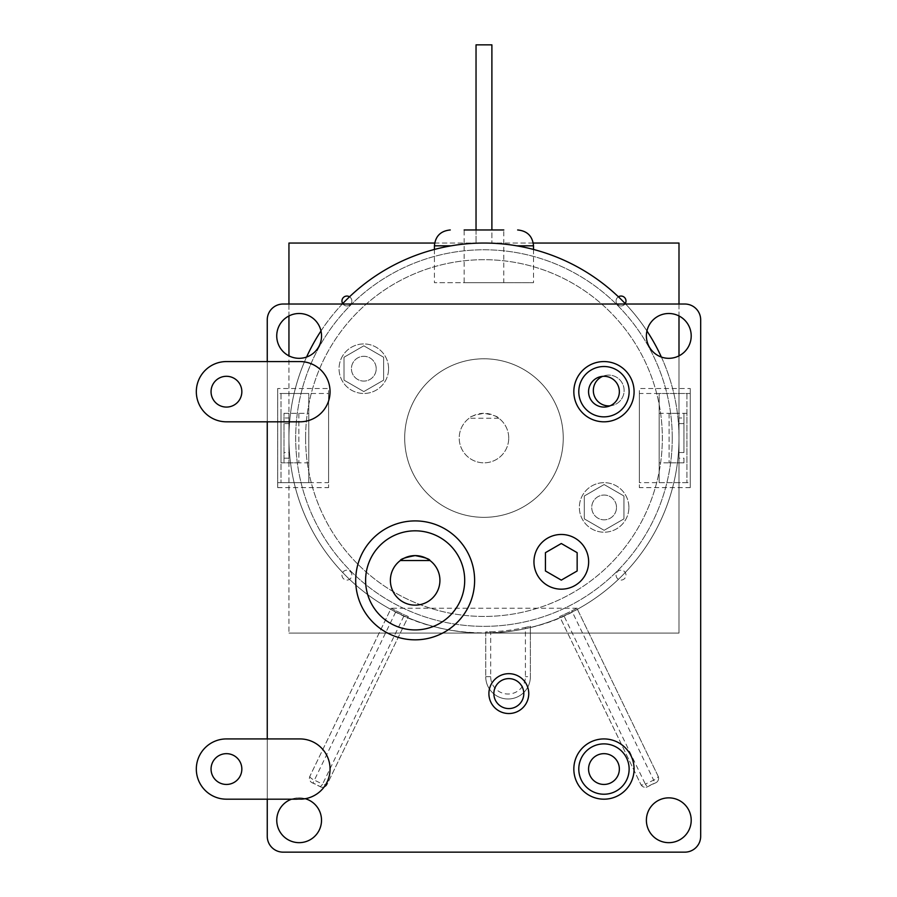 <?xml version="1.0" encoding="UTF-8"?>
<svg xmlns="http://www.w3.org/2000/svg" width="897" height="897" viewBox="0 0 897 897"><rect width="100%" height="100%" fill="white"/><g stroke="black" fill="none" stroke-linecap="round" stroke-linejoin="round"><path stroke-width="0.67" stroke-dasharray="4.49 3.36" d="M563.249 438.072A79.272 79.272 0 0 0 483.965 358.789A79.272 79.272 0 0 0 404.693 438.072A79.272 79.272 0 0 0 483.965 517.345A79.272 79.272 0 0 0 563.249 438.072A79.272 79.272 0 0 0 483.965 358.789A79.272 79.272 0 0 0 404.693 438.072A79.272 79.272 0 0 0 483.965 517.345A79.272 79.272 0 0 0 563.249 438.072A79.272 79.272 0 0 0 483.965 358.789A79.272 79.272 0 0 0 404.693 438.072A79.272 79.272 0 0 0 483.965 517.345A79.272 79.272 0 0 0 563.249 438.072A79.272 79.272 0 0 0 483.965 358.789A79.272 79.272 0 0 0 404.693 438.072A79.272 79.272 0 0 0 483.965 517.345A79.272 79.272 0 0 0 563.249 438.072A79.272 79.272 0 0 0 483.965 358.789A79.272 79.272 0 0 0 404.693 438.072A79.272 79.272 0 0 0 483.965 517.345A79.272 79.272 0 0 0 563.249 438.072A79.272 79.272 0 0 0 483.965 358.789A79.272 79.272 0 0 0 404.693 438.072A79.272 79.272 0 0 0 483.965 517.345A79.272 79.272 0 0 0 563.249 438.072A79.272 79.272 0 0 0 483.965 358.789A79.272 79.272 0 0 0 404.693 438.072A79.272 79.272 0 0 0 483.965 517.345A79.272 79.272 0 0 0 563.249 438.072A79.272 79.272 0 0 0 483.965 358.789A79.272 79.272 0 0 0 404.693 438.072A79.272 79.272 0 0 0 483.965 517.345A79.272 79.272 0 0 0 563.249 438.072M503.789 282.678L483.965 282.678L503.789 282.678L503.789 229.968L464.153 229.968L503.789 229.968L464.153 229.968L464.153 282.678L533.513 282.678L464.153 282.678M483.965 282.678L434.417 282.678L483.965 282.678M476.038 229.968L476.038 243.042L483.965 243.042L476.038 243.042L476.038 44.85L491.892 44.85L483.965 44.85L491.892 44.85L491.892 243.042L476.038 243.042L491.892 243.042L491.892 229.968M690.253 388.513L690.253 487.62L690.253 388.513L639.348 388.513L639.348 487.62L639.348 388.513M690.253 487.62L639.348 487.62M690.253 482.653L690.253 393.48L690.253 482.653L639.348 482.653L639.348 393.48L639.348 482.653M690.253 393.48L639.348 393.48M686.923 393.48L686.923 482.653L686.923 393.48L659.172 393.48L659.172 482.653L659.172 393.48M686.923 482.653L659.172 482.653M686.923 462.83L686.923 413.304L686.923 462.83L659.172 462.83L659.172 413.304L659.172 462.83M686.923 413.304L659.172 413.304M669.084 413.304L669.084 462.83L669.084 413.304L678.995 413.304L678.995 462.83L678.995 413.304L678.995 452.548L678.995 413.304L683.951 413.304L683.951 417.98L678.995 417.98M669.084 462.83L678.995 462.83L678.995 423.586L678.995 462.83L683.951 462.83L683.951 458.154L678.995 458.154M277.689 388.513L277.689 487.62L277.689 388.513L328.582 388.513L328.582 487.62L328.582 388.513M277.689 487.62L328.582 487.62M277.689 393.48L277.689 482.653L277.689 393.48L328.582 393.48L328.582 482.653L328.582 393.48M277.689 482.653L328.582 482.653M281.019 393.48L281.019 482.653L281.019 393.48L308.77 393.48L308.77 482.653L308.77 393.48M281.019 482.653L308.77 482.653M281.019 413.304L281.019 462.83L281.019 413.304L308.77 413.304L308.77 462.83L308.77 413.304M281.019 462.83L308.77 462.83M298.858 413.304L298.858 462.83L298.858 413.304L288.946 413.304L288.946 462.83L288.946 413.304L288.946 417.98L284.001 417.98L284.001 413.304L288.946 413.304L288.946 452.548L288.946 417.98M298.858 462.83L288.946 462.83L288.946 423.586L288.946 462.83L284.001 462.83L284.001 423.586L288.946 423.586M284.001 458.154L288.946 458.154M284.001 423.586L284.001 462.83M284.001 417.98L284.001 452.548L288.946 452.548M284.001 452.548L284.001 413.304M678.995 452.548L683.951 452.548L683.951 417.98M683.951 452.548L683.951 413.304M683.951 458.154L683.951 462.83M683.951 423.586L678.995 423.586M376.202 368.701A12.379 12.379 0 0 0 363.812 356.311A12.379 12.379 0 0 0 351.433 368.701A12.379 12.379 0 0 0 363.812 381.079A12.379 12.379 0 0 0 376.202 368.701A12.379 12.379 0 0 0 363.812 356.311A12.379 12.379 0 0 0 351.433 368.701A12.379 12.379 0 0 0 363.812 381.079A12.379 12.379 0 0 0 376.202 368.701A12.379 12.379 0 0 0 363.812 356.311A12.379 12.379 0 0 0 351.433 368.701A12.379 12.379 0 0 0 363.812 381.079A12.379 12.379 0 0 0 376.202 368.701A12.379 12.379 0 0 0 363.812 356.311A12.379 12.379 0 0 0 351.433 368.701A12.379 12.379 0 0 0 363.812 381.079A12.379 12.379 0 0 0 376.202 368.701M616.508 507.433A12.379 12.379 0 0 0 604.118 495.054A12.379 12.379 0 0 0 591.74 507.433A12.379 12.379 0 0 0 604.118 519.823A12.379 12.379 0 0 0 616.508 507.433A12.379 12.379 0 0 0 604.118 495.054A12.379 12.379 0 0 0 591.74 507.433A12.379 12.379 0 0 0 604.118 519.823A12.379 12.379 0 0 0 616.508 507.433A12.379 12.379 0 0 0 604.118 495.054A12.379 12.379 0 0 0 591.74 507.433A12.379 12.379 0 0 0 604.118 519.823A12.379 12.379 0 0 0 616.508 507.433A12.379 12.379 0 0 0 604.118 495.054A12.379 12.379 0 0 0 591.74 507.433A12.379 12.379 0 0 0 604.118 519.823A12.379 12.379 0 0 0 616.508 507.433M388.58 368.701A24.768 24.768 0 0 0 363.812 343.932A24.768 24.768 0 0 0 339.055 368.701A24.768 24.768 0 0 0 363.812 393.469A24.768 24.768 0 0 0 388.58 368.701A24.768 24.768 0 0 0 363.812 343.932A24.768 24.768 0 0 0 339.055 368.701A24.768 24.768 0 0 0 363.812 393.469A24.768 24.768 0 0 0 388.58 368.701M628.887 507.433A24.768 24.768 0 0 0 604.118 482.664A24.768 24.768 0 0 0 579.361 507.433A24.768 24.768 0 0 0 604.118 532.201A24.768 24.768 0 0 0 628.887 507.433A24.768 24.768 0 0 0 604.118 482.664A24.768 24.768 0 0 0 579.361 507.433A24.768 24.768 0 0 0 604.118 532.201A24.768 24.768 0 0 0 628.887 507.433M616.071 575.123A4.956 4.956 0 0 0 621.027 580.079A4.956 4.956 0 0 0 625.983 575.123A4.956 4.956 0 0 0 621.027 570.178A4.956 4.956 0 0 0 616.071 575.123A4.956 4.956 0 0 0 621.027 580.079A4.956 4.956 0 0 0 625.983 575.123A4.956 4.956 0 0 0 621.027 570.178A4.956 4.956 0 0 0 616.071 575.123M341.948 575.123A4.956 4.956 0 0 0 346.904 580.079A4.956 4.956 0 0 0 351.859 575.123A4.956 4.956 0 0 0 346.904 570.178A4.956 4.956 0 0 0 341.948 575.123A4.956 4.956 0 0 0 346.904 580.079A4.956 4.956 0 0 0 351.859 575.123A4.956 4.956 0 0 0 346.904 570.178A4.956 4.956 0 0 0 341.948 575.123M342.699 303.623A4.956 4.956 0 0 0 351.859 301.011A4.956 4.956 0 0 0 349.516 296.795M341.948 301.011A4.956 4.956 0 0 0 346.904 305.955A4.956 4.956 0 0 0 351.859 301.011A4.956 4.956 0 0 0 346.904 296.055A4.956 4.956 0 0 0 341.948 301.011M618.414 296.795A4.956 4.956 0 0 0 619.67 305.776A4.956 4.956 0 0 0 625.243 303.623M616.071 301.011A4.956 4.956 0 0 0 621.027 305.955A4.956 4.956 0 0 0 625.983 301.011A4.956 4.956 0 0 0 621.027 296.055A4.956 4.956 0 0 0 616.071 301.011M672.257 438.072A188.28 188.28 0 0 0 483.965 249.781A188.28 188.28 0 0 0 295.685 438.072A188.28 188.28 0 0 0 483.965 626.353A188.28 188.28 0 0 0 672.257 438.072A188.28 188.28 0 0 0 483.965 249.781A188.28 188.28 0 0 0 295.685 438.072A188.28 188.28 0 0 0 483.965 626.353A188.28 188.28 0 0 0 672.257 438.072M305.597 438.072A178.38 178.38 0 0 0 483.965 616.441A178.38 178.38 0 0 0 662.345 438.072A178.38 178.38 0 0 0 483.965 259.693A178.38 178.38 0 0 0 305.597 438.072A178.38 178.38 0 0 0 483.965 616.441A178.38 178.38 0 0 0 662.345 438.072A178.38 178.38 0 0 0 483.965 259.693A178.38 178.38 0 0 0 305.597 438.072M678.995 304.027L678.995 315.957M678.995 355.862L678.995 633.091L288.946 633.091L678.995 633.091L678.995 243.042L288.946 243.042L288.946 633.091L288.946 355.862M434.664 243.042L533.278 243.042M288.946 304.027L288.946 315.957M584.306 518.881L604.118 530.318L623.942 518.881L623.942 495.996L604.118 484.548L584.306 495.996L584.306 518.881L604.118 530.318L623.942 518.881L623.942 495.996L604.118 484.548L584.306 495.996L584.306 518.881M344 380.137L363.812 391.585L383.636 380.137L383.636 357.253L363.812 345.816L344 357.253L344 380.137L363.812 391.585L383.636 380.137L383.636 357.253L363.812 345.816L344 357.253L344 380.137M508.734 438.072A24.768 24.768 0 0 0 483.965 413.304A24.768 24.768 0 0 0 459.208 438.072A24.768 24.768 0 0 0 483.965 462.83A24.768 24.768 0 0 0 498.822 418.249C498.508 416.735 493.563 415.087 483.965 413.304C474.356 415.098 469.411 416.746 469.12 418.249A24.768 24.768 0 0 0 483.965 462.83A24.768 24.768 0 0 0 508.734 438.072M498.822 418.249L469.12 418.249L498.822 418.249M490.681 676.663L485.726 676.663L485.726 631.892A193.83 193.83 0 0 0 530.374 626.263L530.374 676.663A22.324 22.324 0 0 1 508.05 698.987A22.324 22.324 0 0 1 485.726 676.663A22.324 22.324 0 0 0 508.05 698.987A22.324 22.324 0 0 0 530.374 676.663L530.374 626.263L525.418 627.418L525.418 676.663A17.368 17.368 0 0 1 508.05 694.031A17.368 17.368 0 0 1 490.681 676.663L490.681 631.78L485.726 631.892L485.726 676.663A22.324 22.324 0 0 0 508.05 698.987A22.324 22.324 0 0 0 530.374 676.663L525.418 676.663M490.681 631.78A193.83 193.83 0 0 0 525.418 627.418M306.572 357.051A195.019 195.019 0 0 0 483.965 633.091A195.019 195.019 0 0 0 661.369 357.051M646.95 330.959A195.019 195.019 0 0 0 625.624 304.027M342.318 304.027A195.019 195.019 0 0 0 320.991 330.959M678.995 438.072A195.019 195.019 0 0 0 483.965 243.042A195.019 195.019 0 0 0 288.946 438.072A195.019 195.019 0 0 0 483.965 633.091A195.019 195.019 0 0 0 678.995 438.072M579.249 608.233C524.184 641.063 443.746 641.063 388.693 608.233A195.019 195.019 0 0 0 579.249 608.233L388.693 608.233M309.913 776.197A4.956 1.626 -154.2 0 0 311.293 778.361A4.956 1.626 -154.2 0 0 314.376 780.143L396.216 610.902L391.148 608.233L309.913 776.197A4.956 4.956 0 0 0 312.683 783.014L319.994 786.557A39.636 39.636 0 0 0 312.683 783.014A4.956 0.65 110 0 0 314.376 780.143L322.606 784.124A4.956 0.987 -58.3 0 1 319.994 786.557A4.956 4.956 0 0 0 327.069 784.505L408.303 616.519L404.469 614.849L322.606 784.124A4.956 1.626 -154.2 0 0 327.069 784.505L408.303 616.519A193.83 193.83 0 0 1 391.148 608.233L309.913 776.197A4.956 4.956 0 0 0 312.683 783.014M396.216 610.902L404.469 614.849M319.994 786.557A4.956 4.956 0 0 0 327.069 784.505M658.6 778.327A4.956 4.956 0 0 1 655.326 782.98A39.636 39.636 0 0 0 647.937 786.557A4.956 0.987 58.3 0 1 645.335 784.124L653.644 780.11A4.956 0.639 -109.9 0 0 655.326 782.98A4.956 4.956 0 0 0 658.106 776.163L576.872 608.188L571.793 610.868L653.644 780.11A4.956 1.626 154.2 0 0 656.727 778.327A4.956 1.626 154.2 0 0 658.106 776.163L576.872 608.188A193.83 193.83 0 0 1 559.638 616.519L640.873 784.505A4.956 4.956 0 0 0 647.937 786.557L655.326 782.98A4.956 4.956 0 0 0 658.106 776.163M563.473 614.849L559.638 616.519L640.873 784.505A4.956 1.626 154.2 0 0 645.335 784.124L563.473 614.849L571.793 610.868M640.873 784.505A4.956 4.956 0 0 0 647.937 786.557M474.614 580.37A59.46 59.46 0 0 0 415.154 520.91A59.46 59.46 0 0 0 355.694 580.37A59.46 59.46 0 0 0 415.154 639.83A59.46 59.46 0 0 0 474.614 580.37M390.386 580.37A24.768 24.768 0 0 0 415.154 605.139A24.768 24.768 0 0 0 439.922 580.37A24.768 24.768 0 0 0 415.154 555.602A24.768 24.768 0 0 0 390.386 580.37A24.768 24.768 0 0 0 415.154 605.139A24.768 24.768 0 0 0 429.999 560.547L400.297 560.547A24.768 24.768 0 0 0 415.154 605.139A24.768 24.768 0 0 0 439.922 580.37A24.768 24.768 0 0 0 415.154 555.602A24.768 24.768 0 0 0 390.386 580.37M588.645 561.825A27.347 27.347 0 0 0 561.298 534.466A27.347 27.347 0 0 0 533.95 561.825A27.347 27.347 0 0 0 561.298 589.172A27.347 27.347 0 0 0 588.645 561.825M577.152 552.664L561.298 543.515L545.443 552.664L545.443 570.974L561.298 580.124L577.152 570.974L577.152 552.664M528.759 693.594A19.936 19.936 0 0 0 508.834 673.669A19.936 19.936 0 0 0 488.899 693.594A19.936 19.936 0 0 0 508.834 713.53A19.936 19.936 0 0 0 528.759 693.594M634.089 769.054A30.128 30.128 0 0 0 603.961 738.926A30.128 30.128 0 0 0 573.833 769.054A30.128 30.128 0 0 0 603.961 799.182A30.128 30.128 0 0 0 634.089 769.054M588.567 769.054A15.395 15.395 0 0 0 603.961 784.449A15.395 15.395 0 0 0 619.356 769.054A15.395 15.395 0 0 0 603.961 753.659A15.395 15.395 0 0 0 588.567 769.054M634.089 391.686A30.128 30.128 0 0 0 603.961 361.569A30.128 30.128 0 0 0 573.833 391.686A30.128 30.128 0 0 0 603.961 421.814A30.128 30.128 0 0 0 634.089 391.686M588.567 391.686A15.395 15.395 0 0 0 610.027 405.836A15.395 15.395 0 0 0 602.661 376.348A15.395 15.395 0 0 0 588.567 391.686M211.053 391.686A15.395 15.395 0 0 0 226.448 407.081A15.395 15.395 0 0 0 241.842 391.686A15.395 15.395 0 0 0 226.448 376.292A15.395 15.395 0 0 0 211.053 391.686M267.25 361.569L226.448 361.569A30.128 30.128 0 0 0 196.32 391.686A30.128 30.128 0 0 0 226.448 421.814L299.934 421.814A30.128 30.128 0 0 0 330.062 391.686A30.128 30.128 0 0 0 299.934 361.569L267.25 361.569L267.25 421.814M211.053 769.054A15.395 15.395 0 0 0 226.448 784.449A15.395 15.395 0 0 0 241.842 769.054A15.395 15.395 0 0 0 226.448 753.659A15.395 15.395 0 0 0 211.053 769.054M267.25 738.926L226.448 738.926A30.128 30.128 0 0 0 196.32 769.054A30.128 30.128 0 0 0 226.448 799.182L296.761 799.182A21.225 21.225 0 0 1 301.246 799.149A30.128 30.128 0 0 0 329.939 766.386A30.128 30.128 0 0 0 299.934 738.926L267.25 738.926L267.25 799.182M610.027 405.836A15.395 15.395 0 0 0 624.121 390.498A15.395 15.395 0 0 0 602.661 376.348M593.321 390.498A15.395 15.395 0 0 0 608.715 405.893A15.395 15.395 0 0 0 624.121 390.498A15.395 15.395 0 0 0 608.715 375.103A15.395 15.395 0 0 0 593.321 390.498M276.736 820.262A22.403 22.403 0 0 0 299.138 842.664A22.403 22.403 0 0 0 321.541 820.262A22.403 22.403 0 0 0 299.138 797.859A22.403 22.403 0 0 0 276.736 820.262M646.389 820.262A22.403 22.403 0 0 0 668.792 842.664A22.403 22.403 0 0 0 691.206 820.262A22.403 22.403 0 0 0 668.792 797.859A22.403 22.403 0 0 0 646.389 820.262M646.389 335.915A22.403 22.403 0 0 0 668.792 358.318A22.403 22.403 0 0 0 691.206 335.915A22.403 22.403 0 0 0 668.792 313.502A22.403 22.403 0 0 0 646.389 335.915M276.736 335.915A22.403 22.403 0 0 0 299.138 358.318A22.403 22.403 0 0 0 321.541 335.915A22.403 22.403 0 0 0 299.138 313.502A22.403 22.403 0 0 0 276.736 335.915M267.25 319.881L267.25 836.296A15.854 15.854 0 0 0 283.116 852.15L684.826 852.15A15.854 15.854 0 0 0 700.68 836.296L700.68 319.881A15.854 15.854 0 0 0 684.826 304.027L283.116 304.027A15.854 15.854 0 0 0 267.25 319.881M305.238 798.711A22.403 22.403 0 0 0 291.581 799.182M516.75 245.823L533.513 245.823M434.417 245.823L451.191 245.823M533.513 249.444L533.513 282.678M434.417 249.444L434.417 282.678"/><path stroke-width="1.35" d="M464.153 229.968L503.789 229.968M491.892 229.968L491.892 44.85L476.038 44.85L476.038 229.968M349.516 296.795A4.956 4.956 0 0 0 342.699 303.623M625.243 303.623A4.956 4.956 0 0 0 618.414 296.795M533.278 243.042L678.995 243.042L678.995 304.027M678.995 315.957L678.995 355.862M288.946 304.027L288.946 243.042L434.664 243.042M288.946 315.957L288.946 355.862M661.369 357.051A195.019 195.019 0 0 0 646.95 330.959M625.624 304.027A195.019 195.019 0 0 0 342.318 304.027M320.991 330.959A195.019 195.019 0 0 0 306.572 357.051M355.694 580.37A59.46 59.46 0 0 1 415.154 520.91A59.46 59.46 0 0 1 474.614 580.37A59.46 59.46 0 0 1 415.154 639.83A59.46 59.46 0 0 1 355.694 580.37A59.46 59.46 0 0 0 415.154 639.83A59.46 59.46 0 0 0 474.614 580.37M429.999 560.547A24.768 24.768 0 0 0 390.386 580.37A24.768 24.768 0 0 0 415.154 605.139A24.768 24.768 0 0 0 429.999 560.547C429.697 559.044 424.741 557.396 415.154 555.602C405.545 557.396 400.589 559.044 400.297 560.547L429.999 560.547M588.645 561.825A27.347 27.347 0 0 0 561.298 534.466A27.347 27.347 0 0 0 533.95 561.825A27.347 27.347 0 0 0 561.298 589.172A27.347 27.347 0 0 0 588.645 561.825M577.152 552.664L561.298 543.515L545.443 552.664L545.443 570.974L561.298 580.124L577.152 570.974L577.152 552.664M488.899 693.594A19.936 19.936 0 0 1 508.834 673.669A19.936 19.936 0 0 1 528.759 693.594A19.936 19.936 0 0 1 508.834 713.53A19.936 19.936 0 0 1 488.899 693.594A19.936 19.936 0 0 0 508.834 713.53A19.936 19.936 0 0 0 528.759 693.594M573.833 769.054A30.128 30.128 0 0 1 603.961 738.926A30.128 30.128 0 0 1 634.089 769.054A30.128 30.128 0 0 1 603.961 799.182A30.128 30.128 0 0 1 573.833 769.054A30.128 30.128 0 0 0 603.961 799.182A30.128 30.128 0 0 0 634.089 769.054M573.833 391.686A30.128 30.128 0 0 1 603.961 361.569A30.128 30.128 0 0 1 634.089 391.686A30.128 30.128 0 0 1 603.961 421.814A30.128 30.128 0 0 1 573.833 391.686A30.128 30.128 0 0 0 603.961 421.814A30.128 30.128 0 0 0 634.089 391.686M588.567 769.054A15.395 15.395 0 0 0 603.961 784.449A15.395 15.395 0 0 0 619.356 769.054A15.395 15.395 0 0 0 603.961 753.659A15.395 15.395 0 0 0 588.567 769.054M588.567 391.686A15.395 15.395 0 0 0 603.961 407.081A15.395 15.395 0 0 0 619.356 391.686A15.395 15.395 0 0 0 603.961 376.292A15.395 15.395 0 0 0 588.567 391.686M211.053 391.686A15.395 15.395 0 0 0 226.448 407.081A15.395 15.395 0 0 0 241.842 391.686A15.395 15.395 0 0 0 226.448 376.292A15.395 15.395 0 0 0 211.053 391.686M196.32 391.686A30.128 30.128 0 0 0 226.448 421.814L299.934 421.814A30.128 30.128 0 0 0 330.062 391.686A30.128 30.128 0 0 0 299.934 361.569L226.448 361.569A30.128 30.128 0 0 0 196.32 391.686M211.053 769.054A15.395 15.395 0 0 0 226.448 784.449A15.395 15.395 0 0 0 241.842 769.054A15.395 15.395 0 0 0 226.448 753.659A15.395 15.395 0 0 0 211.053 769.054M196.32 769.054A30.128 30.128 0 0 0 226.448 799.182L296.761 799.182A21.225 21.225 0 0 1 301.246 799.149A30.128 30.128 0 0 0 330.051 768.393A30.128 30.128 0 0 0 299.934 738.926L226.448 738.926A30.128 30.128 0 0 0 196.32 769.054M602.661 376.348A15.395 15.395 0 0 0 610.027 405.836M291.581 799.182A22.403 22.403 0 0 0 299.138 842.664A22.403 22.403 0 0 0 305.238 798.711M646.389 820.262A22.403 22.403 0 0 0 668.792 842.664A22.403 22.403 0 0 0 691.206 820.262A22.403 22.403 0 0 0 668.792 797.859A22.403 22.403 0 0 0 646.389 820.262M646.389 335.915A22.403 22.403 0 0 0 668.792 358.318A22.403 22.403 0 0 0 691.206 335.915A22.403 22.403 0 0 0 668.792 313.502A22.403 22.403 0 0 0 646.389 335.915M276.736 335.915A22.403 22.403 0 0 0 299.138 358.318A22.403 22.403 0 0 0 321.541 335.915A22.403 22.403 0 0 0 299.138 313.502A22.403 22.403 0 0 0 276.736 335.915M267.25 799.182L267.25 836.296A15.854 15.854 0 0 0 283.116 852.15L684.826 852.15A15.854 15.854 0 0 0 700.68 836.296L700.68 319.881A15.854 15.854 0 0 0 684.826 304.027L283.116 304.027A15.854 15.854 0 0 0 267.25 319.881L267.25 361.569M267.25 421.814L267.25 738.926M517.659 229.968C527.29 230.899 532.583 236.191 533.513 245.823L516.75 245.823M451.191 245.823L434.417 245.823L434.417 249.444M464.702 580.37A49.548 49.548 0 0 0 415.154 530.822A49.548 49.548 0 0 0 365.606 580.37A49.548 49.548 0 0 0 415.154 629.918A49.548 49.548 0 0 0 464.702 580.37M523.803 693.594A14.98 14.98 0 0 0 508.834 678.614A14.98 14.98 0 0 0 493.855 693.594A14.98 14.98 0 0 0 508.834 708.574A14.98 14.98 0 0 0 523.803 693.594M629.133 769.054A25.172 25.172 0 0 0 603.961 743.882A25.172 25.172 0 0 0 578.789 769.054A25.172 25.172 0 0 0 603.961 794.226A25.172 25.172 0 0 0 629.133 769.054M629.133 391.686A25.172 25.172 0 0 0 603.961 366.514A25.172 25.172 0 0 0 578.789 391.686A25.172 25.172 0 0 0 603.961 416.858A25.172 25.172 0 0 0 629.133 391.686M533.513 245.823L533.513 249.444M434.417 245.823C435.359 236.191 440.64 230.899 450.272 229.968"/></g></svg>
